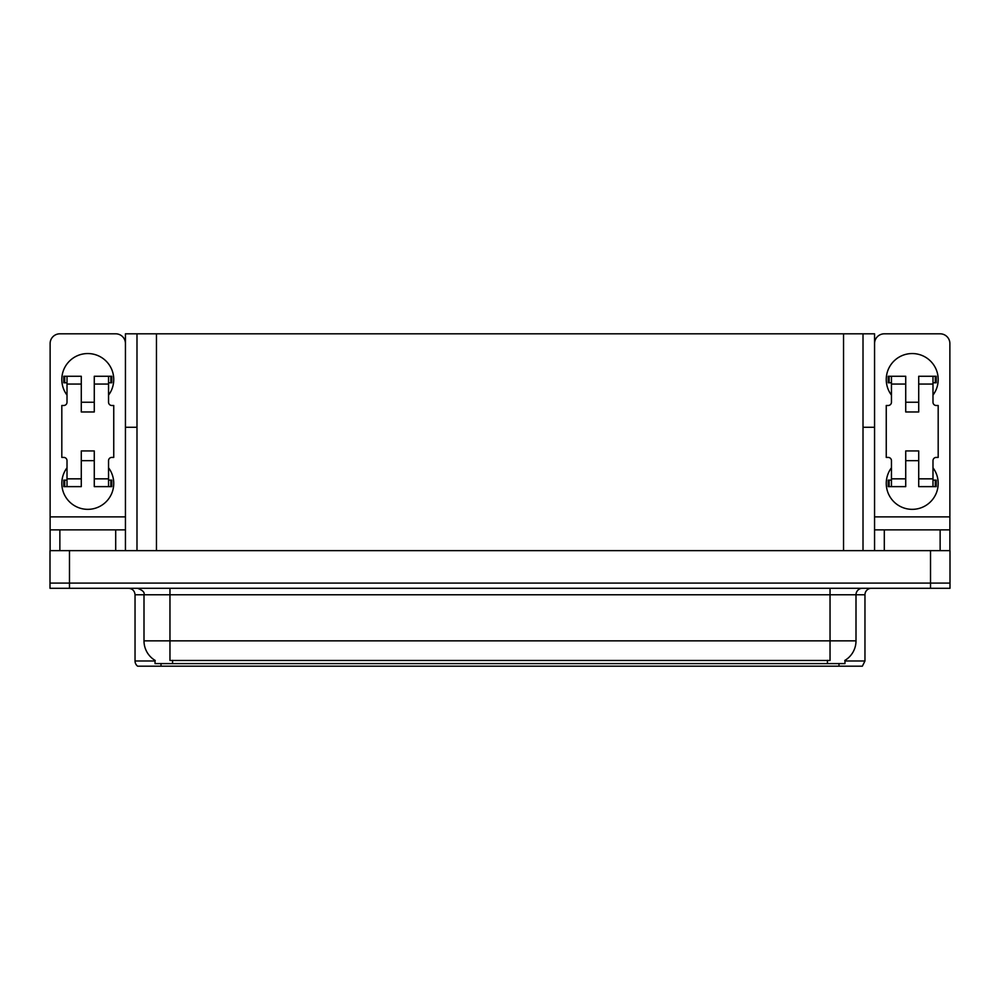 <?xml version="1.0" encoding="UTF-8"?>
<svg xmlns="http://www.w3.org/2000/svg" width="1000" height="1000" viewBox="0 0 1000 1000"><rect width="100%" height="100%" fill="white"/><g stroke="black" fill="none" stroke-linecap="round" stroke-linejoin="round"><path stroke-width="1.5" d="M863.012 427.287L874.562 427.287L874.562 516.875L949.875 516.875L949.875 550.638M136.988 427.287L125.438 427.287L125.438 333.812L874.562 333.812L874.562 427.287M844.963 660.35L844.963 663.587L155.037 663.587L155.037 660.35M69.475 588.288L950 588.288L950 583.088L50 583.088L50 550.638L69.475 550.638L69.475 583.088L50 583.088L50 588.288L69.475 588.288L69.475 583.088L950 583.088L950 550.638L69.475 550.638M136.988 333.812L136.988 550.638M863.012 333.812L863.012 550.638M844.963 660.987L864.963 660.987L864.963 594.775A6.488 6.488 0 0 1 871.45 588.288M864.963 660.987L862.362 666.188L137.637 666.188A6.488 6.488 0 0 1 135.037 660.987L135.037 594.775C134.65 590.837 132.487 588.675 128.55 588.288M152.363 666.188L140.55 666.188M155.225 660.475A22.725 22.725 0 0 1 144 640.863L169.963 640.863L169.963 660.475L830.037 660.475L830.037 640.863L856 640.863L856 594.775A6.488 6.488 0 0 1 862.487 588.288M144 640.863L144 594.775L135.037 594.775M844.775 660.475A22.725 22.725 0 0 0 856 640.863M67.013 395.1A25.962 25.962 0 0 1 87.788 353.55A25.962 25.962 0 0 1 108.55 395.1M115.7 550.638L115.7 529.862L59.862 529.862L59.862 550.638M125.438 343.55A9.738 9.738 0 0 0 115.7 333.812L59.862 333.812A9.738 9.738 0 0 0 50.125 343.55L50.125 516.875L125.438 516.875L125.438 550.638M108.55 467.8A25.962 25.962 0 0 1 70.312 502.587A25.962 25.962 0 0 1 67.013 467.8M94.275 411.975L81.287 411.975L81.287 384.062L67.013 384.062L67.013 402.238A3.25 3.25 0 0 1 63.762 405.487L61.812 405.487L61.812 457.413L63.762 457.413A3.25 3.25 0 0 1 67.013 460.662L67.013 478.837L81.287 478.837L81.287 450.925L94.275 450.925L94.275 478.837L108.55 478.837L108.55 460.662A3.25 3.25 0 0 1 111.8 457.413L113.75 457.413L113.75 405.487L111.8 405.487A3.25 3.25 0 0 1 108.55 402.238L108.55 384.062L94.275 384.062L94.275 411.975L81.287 411.975M125.438 427.287L125.438 516.875M50.125 550.638L50.125 529.862L59.862 529.862M115.7 529.862L125.438 529.862M50.125 529.862L50.125 516.875M891.45 395.1A25.962 25.962 0 0 1 912.212 353.55A25.962 25.962 0 0 1 932.987 395.1M940.138 550.638L940.138 529.862L884.3 529.862L884.3 550.638M949.875 516.875L949.875 343.55A9.738 9.738 0 0 0 940.138 333.812L884.3 333.812A9.738 9.738 0 0 0 874.562 343.55M932.987 467.8A25.962 25.962 0 0 1 894.75 502.587A25.962 25.962 0 0 1 891.45 467.8M918.713 411.975L905.725 411.975L905.725 384.062L891.45 384.062L891.45 402.238A3.25 3.25 0 0 1 888.2 405.487L886.25 405.487L886.25 457.413L888.2 457.413A3.25 3.25 0 0 1 891.45 460.662L891.45 478.837L905.725 478.837L905.725 450.925L918.713 450.925L918.713 478.837L932.987 478.837L932.987 460.662A3.25 3.25 0 0 1 936.237 457.413L938.188 457.413L938.188 405.487L936.237 405.487A3.25 3.25 0 0 1 932.987 402.238L932.987 384.062L918.713 384.062L918.713 411.975L905.725 411.975M874.562 550.638L874.562 529.862L884.3 529.862M940.138 529.862L949.875 529.862M874.562 529.862L874.562 516.875M94.275 460.662L81.287 460.662M94.275 384.062L94.275 376.275L108.55 376.275L108.55 384.062M67.013 382.762L64.7 382.762L64.7 376.275L81.287 376.275L81.287 384.062M108.55 478.837L108.55 486.625L94.275 486.625L94.275 478.837M81.287 478.837L81.287 486.625L67.013 486.625L67.013 478.837M108.55 480.138L111.8 480.138L111.8 486.625L108.55 486.625M64.7 376.275L63.762 376.275L63.762 382.762L64.7 382.762M67.013 384.062L67.013 376.275M67.013 486.625L63.762 486.625L63.762 480.138L67.013 480.138M108.55 376.275L110.862 376.275L110.862 382.762L108.55 382.762M110.862 382.762L111.8 382.762L111.8 376.275L110.862 376.275M918.713 460.662L905.725 460.662M918.713 384.062L918.713 376.275L932.987 376.275L932.987 384.062M891.45 382.762L889.137 382.762L889.137 376.275L905.725 376.275L905.725 384.062M932.987 478.837L932.987 486.625L918.713 486.625L918.713 478.837M905.725 478.837L905.725 486.625L891.45 486.625L891.45 478.837M932.987 480.138L936.237 480.138L936.237 486.625L932.987 486.625M889.137 376.275L888.2 376.275L888.2 382.762L889.137 382.762M891.45 384.062L891.45 376.275M891.45 486.625L888.2 486.625L888.2 480.138L891.45 480.138M932.987 376.275L935.3 376.275L935.3 382.762L932.987 382.762M935.3 382.762L936.237 382.762L936.237 376.275L935.3 376.275M930.525 550.638L930.525 588.288M156.463 333.812L156.463 550.638M843.538 333.812L843.538 550.638M827.438 663.587L827.438 660.35M172.562 663.587L172.562 660.35M864.963 594.775L144 594.775C144.85 592.388 142.688 590.225 137.513 588.288M838.988 666.188L838.988 663.587M161.012 663.587L161.012 666.188M135.037 660.987L155.037 660.987M830.037 588.288L830.037 640.863L169.963 640.863L169.963 588.288M110.862 480.138L110.862 486.625M64.7 486.625L64.7 480.138M935.3 480.138L935.3 486.625M889.137 486.625L889.137 480.138M94.275 402.238L81.287 402.238M918.713 402.238L905.725 402.238"/></g></svg>
